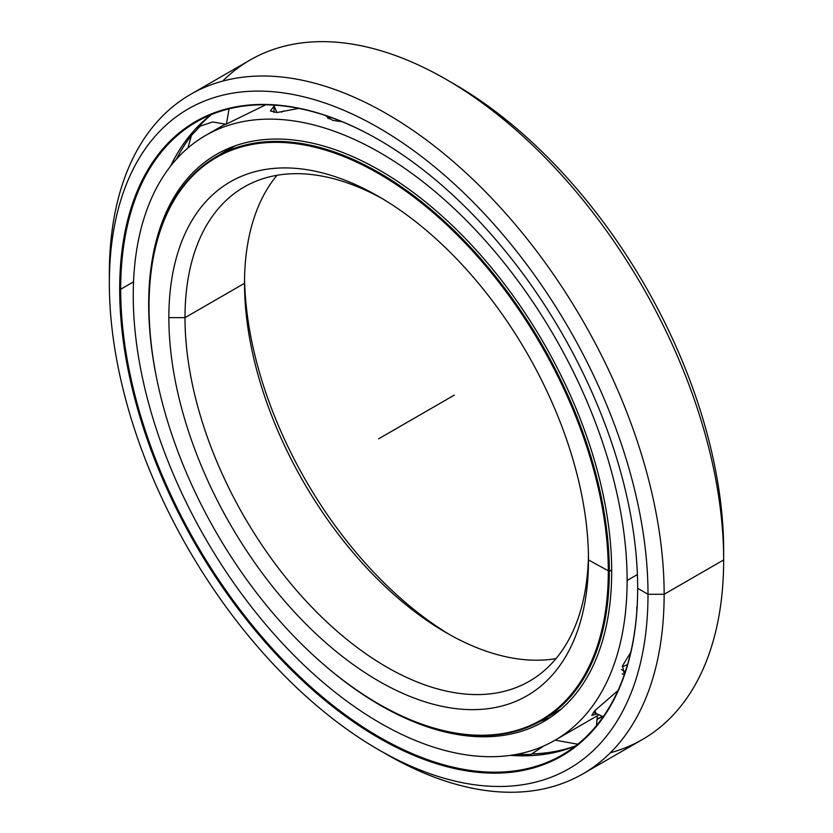 <?xml version="1.0" encoding="UTF-8"?>
<svg xmlns="http://www.w3.org/2000/svg" width="833" height="833" viewBox="0 0 833 833"><rect width="100%" height="100%" fill="white"/><g stroke="black" fill="none" stroke-linecap="round" stroke-linejoin="round"><path stroke-width="1.25" d="M450.247 634.985A296.725 171.317 60 0 1 244.548 278.701A296.725 171.317 -120 0 0 450.247 634.985M244.517 283.293A285.313 164.726 -120 0 0 446.259 632.726A285.313 164.726 -120 0 0 556.017 658.601A285.313 164.726 60 0 1 349.933 548.843A285.313 164.726 60 0 1 244.517 283.293L184.999 317.654A285.313 164.726 -120 0 0 309.532 604.779A285.313 164.726 -120 0 0 529.392 681.217A285.313 164.726 -120 0 0 588.452 555.195A285.313 164.726 60 0 1 384.742 665.921A285.313 164.726 60 0 1 184.999 317.654L168.86 317.654A296.725 171.317 -120 0 0 378.671 681.061A296.725 171.317 -120 0 0 588.483 559.922L588.483 559.922A296.725 171.317 60 0 1 378.671 681.061A296.725 171.317 60 0 1 168.86 317.654A296.725 171.317 60 0 1 378.671 196.515A296.725 171.317 60 0 1 588.483 559.922L588.483 559.922A296.725 171.317 -120 0 0 378.671 196.515A296.725 171.317 -120 0 0 168.86 317.654L184.999 317.654A285.313 164.726 60 0 1 382.753 198.91A285.313 164.726 -120 0 0 244.09 187.04A285.313 164.726 -120 0 0 184.999 317.654L244.517 283.293A285.313 164.726 60 0 1 276.983 175.294A285.313 164.726 -120 0 0 244.517 283.293M588.483 559.922L609.319 571.365A325.474 187.914 -120 0 0 379.182 172.754A325.474 187.914 -120 0 0 149.034 305.628A325.474 187.914 60 0 1 216.445 156.635A325.474 187.914 60 0 1 467.251 243.83A325.474 187.914 60 0 1 609.319 571.365L611.682 570.001L609.319 571.365A325.474 187.914 60 0 1 541.908 720.358A325.474 187.914 60 0 1 378.921 704.093A325.474 187.914 -120 0 0 379.171 704.239A325.474 187.914 -120 0 0 609.319 571.365L608.309 571.365A324.755 187.498 60 0 1 378.671 703.947A324.755 187.498 60 0 1 149.034 306.211A324.755 187.498 60 0 1 378.671 173.628A324.755 187.498 60 0 1 608.309 571.365A324.755 187.498 -120 0 0 378.671 173.628A324.755 187.498 -120 0 0 149.034 306.211A324.755 187.498 -120 0 0 378.671 703.947A324.755 187.498 -120 0 0 608.309 571.365L611.682 570.001M235.583 145.671A325.474 187.914 -120 0 0 231.928 147.691A325.474 187.914 -120 0 0 224.369 152.481A325.474 187.914 60 0 1 231.928 147.691A325.474 187.914 60 0 1 235.583 145.671L216.445 156.635M560.973 709.258A325.474 187.914 60 0 1 557.402 711.424A325.474 187.914 -120 0 0 560.973 709.258L541.908 720.358M575.822 745.743A366.228 211.447 60 0 1 532.662 753.875A366.228 211.447 -120 0 0 575.822 745.743M510.764 755.312A365.572 211.061 -120 0 0 559.203 751.366A365.572 211.061 -120 0 0 575.52 745.962A365.572 211.061 60 0 1 510.764 755.312M176.377 159.249A366.228 211.447 60 0 1 191.507 135.321A366.228 211.447 -120 0 0 176.377 159.249M197.234 128.386A366.228 211.447 60 0 1 211.415 114.569A366.228 211.447 -120 0 0 197.234 128.386M211.124 114.683A365.552 211.051 -120 0 0 170.432 166.34A365.552 211.051 60 0 1 211.124 114.683L198.244 126.147A365.572 211.061 -120 0 0 170.598 166.131A365.572 211.061 60 0 1 211.082 114.725M637.661 587.734L637.661 588.317A366.27 211.467 60 0 1 378.671 737.851A366.27 211.467 60 0 1 119.681 289.259A366.27 211.467 -120 0 0 378.671 737.851A366.27 211.467 -120 0 0 637.661 588.317A366.27 211.467 -120 0 0 378.671 139.736A366.27 211.467 -120 0 0 119.681 289.259A366.27 211.467 60 0 1 378.671 139.725A366.27 211.467 60 0 1 637.661 588.317L648.001 594.283L664.14 594.283A392.301 226.493 -120 0 0 386.741 113.809A392.301 226.493 -120 0 0 109.342 273.974L109.342 283.293A380.889 219.912 60 0 1 378.671 127.793A380.889 219.912 60 0 1 648.001 594.283A380.889 219.912 60 0 1 378.671 749.783A380.889 219.912 60 0 1 109.342 283.293L109.342 273.974A392.301 226.493 60 0 1 190.59 94.379A392.301 226.493 60 0 1 492.897 199.483A392.301 226.493 60 0 1 664.14 594.283L723.658 559.922A392.301 226.493 -120 0 0 552.414 165.121A392.301 226.493 -120 0 0 250.108 60.018L190.59 94.379M637.661 588.025A365.552 211.051 60 0 1 379.046 736.903A365.552 211.051 60 0 1 120.691 289.259L119.681 289.259L120.691 289.259A365.552 211.051 -120 0 0 280.263 657.143A365.552 211.051 -120 0 0 561.952 755.073A365.552 211.051 -120 0 0 637.661 588.025M450.33 81.832A380.889 219.912 60 0 1 723.658 550.603L723.658 559.922L723.658 550.603A380.889 219.912 -120 0 0 454.329 84.112L446.259 79.458A392.301 226.493 60 0 1 723.658 559.922A392.301 226.493 60 0 1 610.381 752.761M222.619 81.134A392.301 226.493 60 0 1 446.259 79.458M597.469 718.796A352.213 203.356 -120 0 0 602.092 716.442A352.213 203.356 60 0 1 597.469 718.796M597.459 719.233A352.567 203.554 -120 0 0 602.613 716.578A352.567 203.554 60 0 1 597.459 719.233M510.504 755.354A365.552 211.051 -120 0 0 575.572 745.941A365.552 211.051 60 0 1 510.504 755.354M133.53 281.846L120.691 289.259L133.53 281.846M378.932 139.882A365.552 211.051 -120 0 0 196.401 121.92A365.552 211.051 -120 0 0 120.691 289.259A365.552 211.051 60 0 1 378.932 139.882M582.892 773.878L642.41 739.517A392.301 226.493 -120 0 0 723.658 559.922L664.14 594.283A392.301 226.493 60 0 1 582.892 773.878A392.301 226.493 60 0 1 382.67 752.064M378.671 749.783L386.741 754.438A392.301 226.493 -120 0 0 664.14 594.283L648.001 594.283A380.889 219.912 -120 0 0 378.671 127.793A380.889 219.912 -120 0 0 109.342 283.293A380.889 219.912 -120 0 0 378.671 749.783A380.889 219.912 -120 0 0 648.001 594.283L664.14 594.283L723.658 559.922L723.658 550.603M627.582 664.463A26.75 8.965 -44.6 0 1 622.241 666.567M281.679 112.153A26.75 6.497 160.2 0 1 283.782 110.883M329.045 118.942A26.75 11.298 169.2 0 1 330.284 117.182M627.124 580.486L637.391 574.551L627.124 580.486A349.225 201.628 60 0 1 554.799 740.35A349.225 201.628 60 0 1 285.688 646.793A349.225 201.628 60 0 1 133.249 295.351A349.225 201.628 60 0 1 205.574 135.477A349.225 201.628 60 0 1 474.685 229.044A349.225 201.628 60 0 1 627.124 580.486A349.225 201.628 -120 0 0 380.181 152.772A349.225 201.628 -120 0 0 133.249 295.351A349.225 201.628 -120 0 0 380.181 723.054A349.225 201.628 -120 0 0 627.124 580.486M265.717 104.802L227.94 123.305L265.717 104.802M227.94 123.305L223.14 125.356M298.745 108.405L276.931 112.538L274.14 106.01L270.402 110.935L276.931 112.538L298.745 108.405M342.342 121.795L332.586 120.306L325.151 115.423L332.586 120.306L342.342 121.795M149.045 304.055L148.68 304.253A327.39 189.018 -120 0 0 157.468 382.264A327.39 189.018 60 0 1 148.68 304.253L149.045 304.055M317.019 658.622A327.39 189.018 -120 0 0 543.887 721.451A327.39 189.018 -120 0 0 611.693 571.573A327.39 189.018 -120 0 0 468.781 242.091A327.39 189.018 -120 0 0 216.486 154.386A327.39 189.018 -120 0 0 148.68 304.253A327.39 189.018 60 0 1 380.181 170.598A327.39 189.018 60 0 1 611.693 571.573A327.39 189.018 60 0 1 317.019 658.622M549.884 717.713L540.034 721.42L549.884 717.713M636.818 607.174L636.776 611.932L636.818 607.174M622.189 673.814L624.334 674.636L622.574 665.692L630.748 652.343M594.908 710.58L591.784 715.401L596.313 714.141L594.908 710.58L618.013 690.536M232.594 146.754L220.276 154.417M598.396 715.151L554.799 740.35M454.329 395.113L378.671 438.783M564.139 750.002L575.593 745.931M621.408 669.555L625.354 671.648M593.398 712.319L603.217 716.713M555.142 740.152L577.748 744.223M596.501 725.564L597.344 715.745M544.064 720.483L543.991 719.16M515.669 754.521L531.006 754.438L543.762 745.962M187.956 147.951L191.413 135.477L200.337 126.075L212.613 121.982L225.316 124.096M226.43 123.971L229.096 108.831M273.859 112.455L274.296 105.145M327.775 118.213L327.827 116.318M205.574 135.477L223.661 125.044"/></g></svg>
